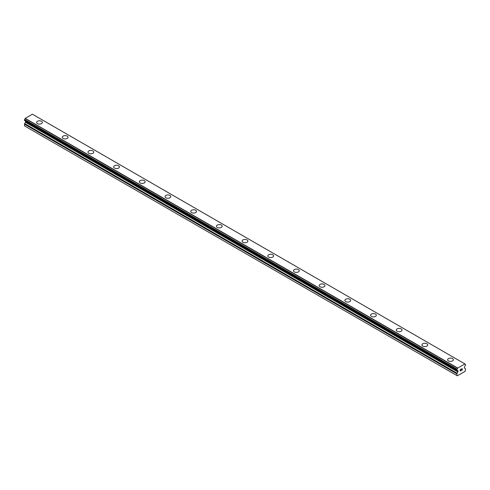 <?xml version="1.0" encoding="UTF-8"?>
<svg xmlns="http://www.w3.org/2000/svg" width="490" height="490" viewBox="0 0 490 490"><rect width="100%" height="100%" fill="white"/><g stroke="black" fill="none" stroke-linecap="round" stroke-linejoin="round"><path stroke-width="0.73" d="M36.609 122.439A2.879 1.66 180 0 1 38.385 120.908A2.879 1.66 180 0 1 41.521 121.263A2.879 1.66 180 0 1 42.361 122.439A2.879 1.66 180 0 1 40.584 123.976A2.879 1.66 180 0 1 37.454 123.615A2.879 1.66 180 0 1 36.609 122.439A2.879 1.66 180 0 1 38.385 120.908A2.879 1.66 180 0 1 41.521 121.269A2.879 1.66 180 0 1 42.361 122.439M62.297 137.274A2.879 1.66 180 0 1 64.074 135.736A2.879 1.66 180 0 1 67.21 136.097A2.879 1.66 180 0 1 68.049 137.274A2.879 1.66 180 0 1 66.273 138.805A2.879 1.66 180 0 1 63.143 138.443A2.879 1.66 180 0 1 62.297 137.274A2.879 1.66 180 0 1 64.074 135.742A2.879 1.66 180 0 1 67.21 136.104A2.879 1.66 180 0 1 68.049 137.274M87.986 152.102A2.879 1.66 180 0 1 89.762 150.571A2.879 1.66 180 0 1 92.898 150.926A2.879 1.66 180 0 1 93.743 152.102A2.879 1.66 180 0 1 91.967 153.64A2.879 1.66 180 0 1 88.831 153.278A2.879 1.66 180 0 1 87.986 152.102A2.879 1.66 180 0 1 89.768 150.571A2.879 1.66 180 0 1 92.898 150.932A2.879 1.66 180 0 1 93.743 152.102M113.68 166.937A2.879 1.66 180 0 1 115.45 165.4A2.879 1.66 180 0 1 118.586 165.761A2.879 1.66 180 0 1 119.431 166.937A2.879 1.66 180 0 1 117.655 168.468A2.879 1.66 180 0 1 114.519 168.107A2.879 1.66 180 0 1 113.68 166.937A2.879 1.66 180 0 1 115.456 165.406A2.879 1.66 180 0 1 118.586 165.767A2.879 1.66 180 0 1 119.431 166.937M139.368 181.766A2.879 1.66 180 0 1 141.145 180.234A2.879 1.66 180 0 1 144.274 180.589A2.879 1.66 180 0 1 145.12 181.766A2.879 1.66 180 0 1 143.343 183.297A2.879 1.66 180 0 1 140.207 182.942A2.879 1.66 180 0 1 139.368 181.766A2.879 1.66 180 0 1 141.145 180.234A2.879 1.66 180 0 1 144.274 180.596A2.879 1.66 180 0 1 145.12 181.766M165.057 196.6A2.879 1.66 180 0 1 166.833 195.063A2.879 1.66 180 0 1 169.969 195.424A2.879 1.66 180 0 1 170.808 196.6A2.879 1.66 180 0 1 169.032 198.132A2.879 1.66 180 0 1 165.896 197.77A2.879 1.66 180 0 1 165.057 196.6A2.879 1.66 180 0 1 166.833 195.069A2.879 1.66 180 0 1 169.969 195.43A2.879 1.66 180 0 1 170.808 196.6M195.657 210.259A2.879 1.66 180 0 1 196.496 211.429A2.879 1.66 180 0 1 194.72 212.96A2.879 1.66 180 0 1 191.59 212.605A2.879 1.66 180 0 1 190.745 211.429A2.879 1.66 180 0 1 192.521 209.898A2.879 1.66 180 0 1 195.657 210.259M190.745 211.429A2.879 1.66 180 0 1 192.521 209.898A2.879 1.66 180 0 1 195.657 210.253A2.879 1.66 180 0 1 196.496 211.429M216.433 226.257A2.879 1.66 180 0 1 218.209 224.726A2.879 1.66 180 0 1 221.345 225.088A2.879 1.66 180 0 1 222.184 226.264A2.879 1.66 180 0 1 220.414 227.795A2.879 1.66 180 0 1 217.278 227.434A2.879 1.66 180 0 1 216.433 226.257A2.879 1.66 180 0 1 218.209 224.732A2.879 1.66 180 0 1 221.345 225.094A2.879 1.66 180 0 1 222.184 226.257M242.121 241.092A2.879 1.66 180 0 1 243.898 239.555A2.879 1.66 180 0 1 247.034 239.916A2.879 1.66 180 0 1 247.879 241.092A2.879 1.66 180 0 1 246.103 242.624A2.879 1.66 180 0 1 242.967 242.268A2.879 1.66 180 0 1 242.121 241.092A2.879 1.66 180 0 1 243.904 239.561A2.879 1.66 180 0 1 247.034 239.922A2.879 1.66 180 0 1 247.879 241.092M272.722 254.757A2.879 1.66 180 0 1 273.567 255.927A2.879 1.66 180 0 1 271.791 257.458A2.879 1.66 180 0 1 268.655 257.097A2.879 1.66 180 0 1 267.816 255.921A2.879 1.66 180 0 1 269.592 254.396A2.879 1.66 180 0 1 272.722 254.757M267.816 255.921A2.879 1.66 180 0 1 269.586 254.39A2.879 1.66 180 0 1 272.722 254.751A2.879 1.66 180 0 1 273.567 255.921M293.504 270.756A2.879 1.66 180 0 1 295.28 269.218A2.879 1.66 180 0 1 298.41 269.58A2.879 1.66 180 0 1 299.255 270.756A2.879 1.66 180 0 1 297.479 272.287A2.879 1.66 180 0 1 294.343 271.932A2.879 1.66 180 0 1 293.504 270.756A2.879 1.66 180 0 1 295.28 269.224A2.879 1.66 180 0 1 298.41 269.586A2.879 1.66 180 0 1 299.255 270.756M319.192 285.584A2.879 1.66 180 0 1 320.968 284.053A2.879 1.66 180 0 1 324.104 284.414A2.879 1.66 180 0 1 324.944 285.59A2.879 1.66 180 0 1 323.167 287.122A2.879 1.66 180 0 1 320.031 286.76A2.879 1.66 180 0 1 319.192 285.584A2.879 1.66 180 0 1 320.968 284.059A2.879 1.66 180 0 1 324.104 284.421A2.879 1.66 180 0 1 324.944 285.584M344.88 300.419A2.879 1.66 180 0 1 346.657 298.882A2.879 1.66 180 0 1 349.793 299.243A2.879 1.66 180 0 1 350.632 300.419A2.879 1.66 180 0 1 348.856 301.95A2.879 1.66 180 0 1 345.726 301.595A2.879 1.66 180 0 1 344.88 300.419A2.879 1.66 180 0 1 346.657 298.888A2.879 1.66 180 0 1 349.793 299.249A2.879 1.66 180 0 1 350.632 300.419M370.569 315.248A2.879 1.66 180 0 1 372.345 313.716A2.879 1.66 180 0 1 375.481 314.078A2.879 1.66 180 0 1 376.32 315.254A2.879 1.66 180 0 1 374.55 316.785A2.879 1.66 180 0 1 371.414 316.424A2.879 1.66 180 0 1 370.569 315.248A2.879 1.66 180 0 1 372.345 313.723A2.879 1.66 180 0 1 375.481 314.078A2.879 1.66 180 0 1 376.32 315.248M396.257 330.082A2.879 1.66 180 0 1 398.033 328.545A2.879 1.66 180 0 1 401.169 328.906A2.879 1.66 180 0 1 402.014 330.082A2.879 1.66 180 0 1 400.238 331.614A2.879 1.66 180 0 1 397.102 331.258A2.879 1.66 180 0 1 396.257 330.082A2.879 1.66 180 0 1 398.039 328.551A2.879 1.66 180 0 1 401.169 328.913A2.879 1.66 180 0 1 402.014 330.082M421.951 344.917A2.879 1.66 180 0 1 423.728 343.386A2.879 1.66 180 0 1 426.857 343.741A2.879 1.66 180 0 1 427.703 344.917M426.857 343.741A2.879 1.66 180 0 1 427.703 344.911A2.879 1.66 180 0 1 425.926 346.448A2.879 1.66 180 0 1 422.79 346.087A2.879 1.66 180 0 1 421.951 344.911A2.879 1.66 180 0 1 423.728 343.38A2.879 1.66 180 0 1 426.857 343.741M452.546 358.576A2.879 1.66 180 0 1 453.391 359.746A2.879 1.66 180 0 1 451.615 361.277A2.879 1.66 180 0 1 448.479 360.922A2.879 1.66 180 0 1 447.64 359.746A2.879 1.66 180 0 1 449.416 358.215A2.879 1.66 180 0 1 452.546 358.576M447.64 359.746A2.879 1.66 180 0 1 449.416 358.208A2.879 1.66 180 0 1 452.546 358.57A2.879 1.66 180 0 1 453.391 359.746M460.33 369.619L460.33 370.22L460.33 369.619L460.998 369.233L460.33 369.619M460.33 370.22L460.692 370.011M460.33 370.924L460.998 370.538M460.245 371.071L460.998 370.636L460.245 371.071L460.245 369.57L460.998 369.135M461.519 369.209L462.211 368.578M462.211 369.019L462.027 369.405L462.211 369.019M462.027 369.405L461.623 370.177L462.027 369.405M461.623 370.177L462.333 369.766M461.445 370.379L462.333 369.864L461.439 370.379L462.186 368.878L461.666 368.915L462.125 368.645M465.463 364.327L465.402 364.321A0.968 0.557 -60 0 1 465.084 364.297A0.968 0.557 -60 0 1 464.888 363.948L457.55 368.18A0.968 0.557 -60 0 1 457.035 369.154L457.035 370.269A0.968 0.557 -60 0 1 457.354 370.293A0.968 0.557 -60 0 1 457.538 370.581L457.88 370.789A0.606 0.349 -60 0 1 458.009 371.065L458.009 371.524A0.606 0.349 -60 0 1 457.88 371.947L457.127 373.257A0.907 0.527 -60 0 0 456.937 373.895L456.937 375.56L457.366 375.812L462.505 372.847L465.071 371.365L465.5 368.952A0.907 0.527 -60 0 0 465.31 368.535L464.557 368.094A0.606 0.349 -60 0 1 464.428 367.819L464.428 367.353A0.606 0.349 -60 0 1 464.557 366.937L464.9 366.33A0.968 0.557 -60 0 1 465.402 365.436L465.5 364.407L464.894 363.997M25.468 121.14A0.606 0.349 -60 0 1 25.572 121.398L25.572 121.863A0.606 0.349 -60 0 1 25.443 122.286L24.69 123.596A0.907 0.527 120 0 0 24.5 124.227L24.5 125.899L456.937 375.56M464.808 363.856L32.371 114.188L25.113 118.513A0.968 0.557 -60 0 1 24.598 119.487L24.537 120.601L456.943 370.213M32.414 114.219L464.851 363.88M457.629 367.996L25.192 118.329M457.593 368.063L25.155 118.402M457.538 370.581L457.011 370.275M457.562 370.599L456.992 370.275M465.402 364.321L464.9 364.033M457.55 368.18L25.113 118.513M457.035 369.154L24.598 119.487M456.937 369.356L24.5 119.689M456.937 370.183L24.5 120.516M458.009 371.065L25.572 121.398M458.009 371.524L25.572 121.863M457.88 371.947L25.443 122.286M457.127 373.257L24.69 123.596M456.937 373.895L24.5 124.227M456.974 370.262L24.537 120.601"/></g></svg>
